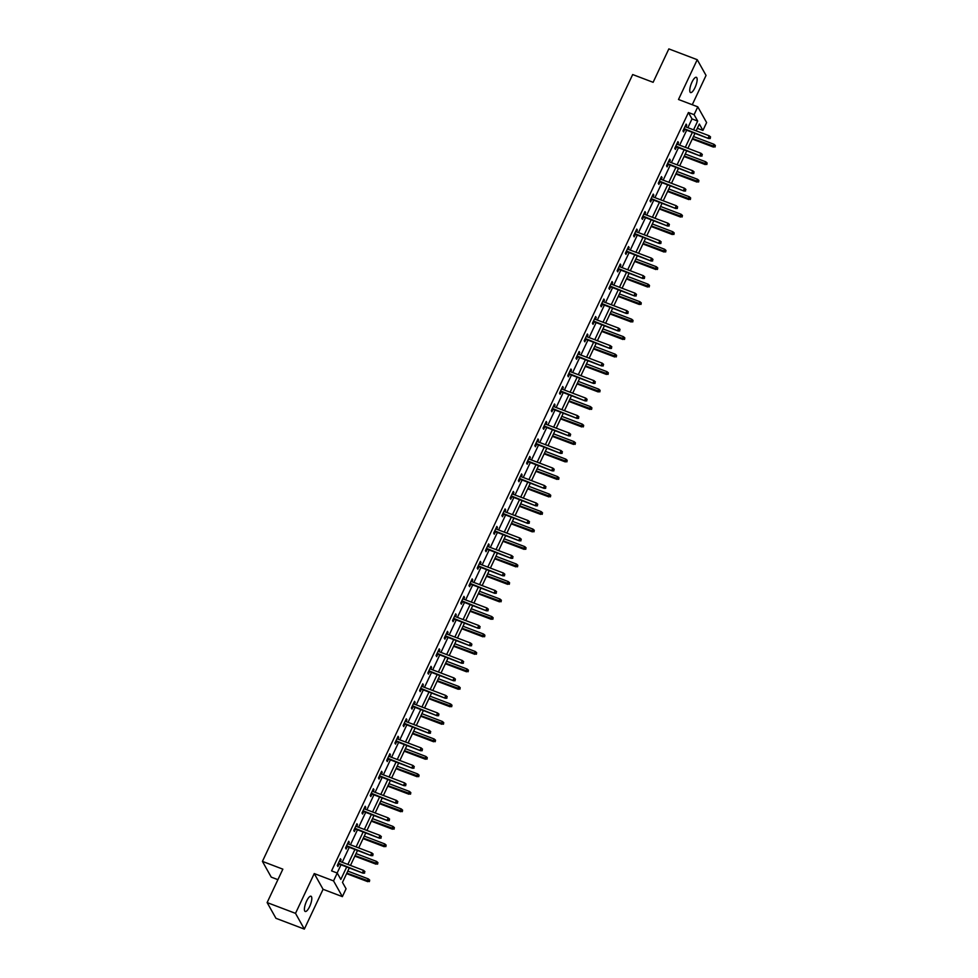 <?xml version="1.0" encoding="UTF-8"?>
<svg xmlns="http://www.w3.org/2000/svg" width="978" height="978" viewBox="0 0 978 978"><rect width="100%" height="100%" fill="white"/><g stroke="black" fill="none" stroke-linecap="round" stroke-linejoin="round"><path stroke-width="1.47" d="M309.635 906.569A8.154 2.469 110.8 0 0 311.004 896.227A8.154 2.469 110.8 0 0 306.579 901.129A8.154 2.469 110.8 0 0 305.209 911.472A8.154 2.469 110.8 0 0 309.635 906.569M694.979 87.665A8.154 2.469 110.8 0 0 696.36 77.311A8.154 2.469 110.8 0 0 691.935 82.213A8.154 2.469 110.8 0 0 690.554 92.568A8.154 2.469 110.8 0 0 694.979 87.665M349.293 867.951L342.483 882.4L346.065 888.782L342.373 896.63L333.547 880.897L337.239 873.048L340.821 879.43L346.689 866.96M323.07 889.295L314.244 873.562L295.515 913.354L267.128 902.572L275.955 918.305L304.341 929.1L323.07 889.295L342.373 896.63M277.911 879.662L271.236 877.132L262.422 861.386L632.68 74.548L653.121 82.311L668.842 48.9L697.228 59.695L678.5 99.487L697.791 106.834L706.617 122.568L702.925 130.416L699.343 124.035L696.153 130.82M692.265 104.732L706.043 75.428L697.228 59.695M697.351 128.301L702.925 130.416M295.515 913.354L304.341 929.1M687.876 127.678L692.008 118.9L688.426 112.519L331.566 870.885L337.239 873.048M337.141 873.012L341.004 864.809M342.202 862.278L349.244 847.315M350.43 844.784L357.471 829.821M358.657 827.29L365.699 812.327M366.884 809.808L373.926 794.845M375.124 792.314L382.166 777.351M383.352 774.82L390.393 759.857M391.579 757.327L398.621 742.375M399.806 739.845L406.848 724.881M408.046 722.351L415.088 707.387M416.273 704.857L423.315 689.893M424.501 687.375L431.542 672.412M432.728 669.881L439.77 654.918M440.968 652.387L447.997 637.424M449.195 634.893L456.237 619.942M457.423 617.411L464.464 602.448M465.65 599.917L472.692 584.954M473.89 582.423L480.919 567.46M482.117 564.942L489.159 549.978M490.345 547.448L497.386 532.484M498.572 529.954L505.614 514.99M506.812 512.46L513.841 497.509M515.039 494.978L522.081 480.015M523.267 477.484L530.308 462.521M531.494 459.99L538.536 445.039M539.722 442.508L546.763 427.545M547.961 425.014L555.003 410.051M556.189 407.52L563.23 392.557M564.416 390.026L571.458 375.075M572.643 372.545L579.685 357.581M580.883 355.051L587.925 340.087M589.111 337.557L596.152 322.606M597.338 320.075L604.38 305.112M605.565 302.581L612.607 287.618M613.805 285.087L620.847 270.124M622.032 267.605L629.074 252.642M630.26 250.111L637.301 235.148M638.487 232.617L645.529 217.654M646.727 215.123L653.769 200.172M654.954 197.642L661.996 182.678M663.182 180.148L670.223 165.184M671.409 162.654L678.451 147.69M679.649 145.172L686.678 130.208M685.92 126.932L686.739 125.184L686.14 124.12L682.974 130.856L683.573 131.92L684.734 129.463M677.693 144.426L678.512 142.678L677.913 141.614L674.747 148.338L675.346 149.402L676.495 146.957M669.465 161.92L670.285 160.172L669.685 159.108L666.519 165.832L667.118 166.896L668.267 164.438M661.226 179.402L662.045 177.666L661.458 176.602L658.292 183.326L658.879 184.39L660.04 181.932M652.998 196.896L653.817 195.148L653.218 194.084L650.052 200.82L650.651 201.884L651.813 199.426M644.771 214.39L645.59 212.642L644.991 211.578L641.825 218.302L642.424 219.365L643.573 216.92M636.544 231.872L637.363 230.136L636.764 229.072L633.597 235.796L634.196 236.859L635.345 234.402M628.304 249.366L629.123 247.617L628.536 246.554L625.37 253.29L625.969 254.353L627.118 251.896M620.076 266.86L620.896 265.111L620.296 264.048L617.142 270.772L617.729 271.835L618.891 269.39M611.849 284.341L612.668 282.605L612.069 281.542L608.903 288.265L609.502 289.329L610.663 286.872M603.622 301.835L604.441 300.099L603.842 299.036L600.675 305.759L601.274 306.823L602.424 304.366M595.382 319.329L596.213 317.581L595.614 316.517L592.448 323.253L593.047 324.317L594.196 321.86M587.155 336.823L587.974 335.075L587.375 334.011L584.221 340.735L584.807 341.799L585.969 339.354M578.927 354.305L579.746 352.569L579.147 351.505L575.981 358.229L576.58 359.293L577.741 356.836M570.7 371.799L571.519 370.051L570.92 368.987L567.753 375.723L568.352 376.787L569.502 374.329M562.46 389.293L563.291 387.545L562.692 386.481L559.526 393.205L560.125 394.268L561.274 391.823M554.233 406.775L555.052 405.039L554.465 403.975L551.299 410.699L551.885 411.762L553.047 409.305M546.005 424.269L546.824 422.533L546.225 421.469L543.059 428.193L543.658 429.256L544.819 426.799M537.778 441.763L538.597 440.014L537.998 438.951L534.832 445.675L535.431 446.738L536.58 444.293M529.538 459.257L530.369 457.508L529.77 456.445L526.604 463.169L527.203 464.232L528.352 461.775M521.311 476.738L522.13 475.002L521.543 473.939L518.377 480.663L518.963 481.726L520.125 479.269M513.083 494.232L513.902 492.484L513.303 491.421L510.137 498.157L510.736 499.22L511.897 496.763M504.856 511.726L505.675 509.978L505.076 508.915L501.91 515.638L502.509 516.702L503.658 514.257M496.616 529.208L497.447 527.472L496.848 526.409L493.682 533.132L494.281 534.196L495.43 531.739M488.389 546.702L489.208 544.954L488.621 543.89L485.455 550.626L486.042 551.69L487.203 549.233M480.161 564.196L480.98 562.448L480.381 561.384L477.215 568.108L477.814 569.172L478.976 566.727M471.934 581.69L472.753 579.942L472.154 578.878L468.988 585.602L469.587 586.666L470.736 584.208M463.706 599.172L464.526 597.436L463.927 596.372L460.76 603.096L461.359 604.159L462.508 601.702M455.467 616.666L456.286 614.917L455.699 613.854L452.533 620.59L453.12 621.653L454.281 619.196M447.239 634.16L448.058 632.411L447.459 631.348L444.293 638.072L444.892 639.135L446.054 636.69M439.012 651.641L439.831 649.905L439.232 648.842L436.066 655.566L436.665 656.629L437.814 654.172M430.785 669.135L431.604 667.387L431.005 666.324L427.838 673.06L428.437 674.123L429.586 671.666M422.545 686.629L423.364 684.881L422.777 683.818L419.611 690.541L420.21 691.605L421.359 689.16M414.317 704.123L415.137 702.375L414.538 701.312L411.371 708.035L411.97 709.099L413.132 706.642M406.09 721.605L406.909 719.869L406.31 718.806L403.144 725.529L403.743 726.593L404.892 724.136M397.863 739.099L398.682 737.351L398.083 736.287L394.916 743.023L395.515 744.087L396.665 741.63M389.623 756.593L390.442 754.845L389.855 753.781L386.689 760.505L387.288 761.569L388.437 759.124M381.396 774.075L382.215 772.339L381.616 771.275L378.462 777.999L379.048 779.063L380.21 776.605M373.168 791.569L373.987 789.821L373.388 788.757L370.222 795.493L370.821 796.557L371.982 794.099M364.941 809.063L365.76 807.315L365.161 806.251L361.994 812.975L362.594 814.038L363.743 811.593M356.701 826.544L357.532 824.809L356.933 823.745L353.767 830.469L354.366 831.532L355.515 829.075M348.474 844.038L349.293 842.302L348.706 841.239L345.54 847.963L346.126 849.026L347.288 846.569M340.246 861.532L341.065 859.784L340.466 858.721L337.3 865.457L337.899 866.52L339.06 864.063M314.244 873.562L333.547 880.897M688.426 112.519L694.099 114.683L697.791 106.834M267.128 902.572L282.85 869.161L262.422 861.386M694.967 133.35L687.925 148.314M686.739 150.844L679.698 165.808M678.5 168.338L671.47 183.289M670.272 185.82L663.231 200.783M662.045 203.314L655.003 218.277M653.817 220.808L646.776 235.771M645.578 238.302L638.548 253.253M637.35 255.784L630.309 270.747M629.123 273.278L622.081 288.241M620.896 290.772L613.854 305.723M612.668 308.253L605.626 323.217M604.428 325.747L597.387 340.711M596.201 343.241L589.159 358.205M587.974 360.723L580.932 375.686M579.746 378.217L572.705 393.18M571.507 395.711L564.465 410.674M563.279 413.205L556.237 428.156M555.052 430.687L548.01 445.65M546.824 448.181L539.783 463.144M538.585 465.675L531.543 480.638M530.357 483.156L523.316 498.12M522.13 500.65L515.088 515.614M513.902 518.144L506.861 533.108M505.663 535.638L498.621 550.59M497.435 553.12L490.394 568.084M489.208 570.614L482.166 585.577M480.98 588.108L473.939 603.071M472.741 605.59L465.711 620.553M464.513 623.084L457.472 638.047M456.286 640.578L449.244 655.541M448.058 658.072L441.017 673.023M439.819 675.553L432.789 690.517M431.591 693.047L424.55 708.011M423.364 710.541L416.322 725.505M415.137 728.023L408.095 742.987M406.897 745.517L399.868 760.481M398.669 763.011L391.628 777.975M390.442 780.505L383.4 795.456M382.215 797.987L375.173 812.95M373.987 815.481L366.946 830.444M365.748 832.975L358.706 847.926M357.52 850.457L350.479 865.42M693.549 129.829L697.681 121.064L694.099 114.683M347.875 864.43L354.916 849.466M356.102 846.936L363.144 831.985M364.342 829.454L371.371 814.491M372.569 811.96L379.611 796.997M380.797 794.466L387.838 779.515M389.024 776.984L396.066 762.021M397.264 759.49L404.293 744.527M405.491 741.996L412.533 727.033M413.718 724.515L420.76 709.551M421.946 707.021L428.987 692.057M430.173 689.527L437.215 674.563M438.413 672.033L445.455 657.082M446.64 654.551L453.682 639.588M454.868 637.057L461.909 622.094M463.095 619.563L470.137 604.6M471.335 602.081L478.376 587.118M479.562 584.587L486.604 569.624M487.79 567.093L494.831 552.13M496.017 549.599L503.059 534.648M504.257 532.118L511.298 517.154M512.484 514.624L519.526 499.66M520.712 497.13L527.753 482.166M528.939 479.648L535.981 464.684M537.179 462.154L544.22 447.19M545.406 444.66L552.448 429.697M553.634 427.166L560.675 412.215M561.861 409.684L568.903 394.721M570.101 392.19L577.13 377.227M578.328 374.696L585.37 359.733M586.555 357.214L593.597 342.251M594.783 339.721L601.825 324.757M603.023 322.227L610.052 307.263M611.25 304.733L618.292 289.781M619.477 287.251L626.519 272.287M627.705 269.757L634.746 254.793M635.945 252.263L642.974 237.312M644.172 234.781L651.214 219.818M652.399 217.287L659.441 202.324M660.627 199.793L667.668 184.83M668.854 182.299L675.896 167.348M677.094 164.817L684.135 149.854M685.321 147.323L692.363 132.36M692.008 118.9L697.681 121.064M685.81 124.842L686.739 125.184M677.583 142.323L678.512 142.678M669.355 159.817L670.285 160.172M661.116 177.311L662.045 177.666M652.888 194.793L653.817 195.148M644.661 212.287L645.59 212.642M636.433 229.781L637.363 230.136M628.194 247.263L629.123 247.617M619.966 264.757L620.896 265.111M611.739 282.251L612.668 282.605M603.512 299.745L604.441 300.099M595.272 317.227L596.213 317.581M587.044 334.721L587.974 335.075M578.817 352.214L579.746 352.569M570.59 369.696L571.519 370.051M562.35 387.19L563.291 387.545M554.123 404.684L555.052 405.039M545.895 422.178L546.824 422.533M537.668 439.66L538.597 440.014M529.428 457.154L530.369 457.508M521.201 474.648L522.13 475.002M512.973 492.13L513.902 492.484M504.746 509.624L505.675 509.978M496.518 527.118L497.447 527.472M488.279 544.612L489.208 544.954M480.051 562.093L480.98 562.448M471.824 579.587L472.753 579.942M463.596 597.081L464.526 597.436M455.357 614.563L456.286 614.917M447.129 632.057L448.058 632.411M438.902 649.551L439.831 649.905M430.675 667.045L431.604 667.387M422.435 684.527L423.364 684.881M414.207 702.021L415.137 702.375M405.98 719.515L406.909 719.869M397.753 736.996L398.682 737.351M389.513 754.49L390.442 754.845M381.286 771.984L382.215 772.339M373.058 789.466L373.987 789.821M364.831 806.96L365.76 807.315M356.591 824.454L357.532 824.809M348.364 841.948L349.293 842.302M340.136 859.43L341.065 859.784M683.805 129.108L708.695 138.57L684.038 128.595M710.052 138.094L710.578 136.969L710.052 138.094L708.268 137.8L709.209 135.783L684.991 126.578M708.695 138.57L710.285 138.509M710.578 136.969L709.209 135.783M715.052 147.018L715.346 145.477L715.052 147.018L713.035 146.321L713.989 144.292L693.488 136.504M714.82 146.602L692.534 138.521M713.463 147.079L692.29 139.035M713.989 144.292L715.346 145.477M675.566 146.602L700.468 156.064L675.81 146.089M701.813 155.575L702.338 154.463L701.813 155.575L700.028 155.294L700.981 153.277L676.764 144.072M700.468 156.064L702.057 156.003M702.338 154.463L700.981 153.277M667.338 164.084L692.228 173.558L667.583 163.583M693.585 173.069L694.111 171.945L693.585 173.069L691.801 172.788L692.754 170.771L668.524 161.566M692.228 173.558L693.83 173.497M694.111 171.945L692.754 170.771M706.825 164.512L707.118 162.971L706.825 164.512L704.808 163.803L705.749 161.786L685.248 153.998M706.581 164.084L684.307 156.015M705.236 164.573L684.062 156.529M705.749 161.786L707.118 162.971M698.598 182.006L698.879 180.453L698.598 182.006L696.568 181.297L697.522 179.28L677.02 171.48M698.353 181.578L676.067 173.497M696.996 182.067L675.835 174.011M697.522 179.28L698.879 180.453M659.111 181.578L684.001 191.04L659.355 181.064M685.358 190.563L685.884 189.439L685.358 190.563L683.573 190.282L684.527 188.265L660.297 179.047M684.001 191.04L685.59 190.991M685.884 189.439L684.527 188.265M650.883 199.072L675.774 208.534L651.116 198.558M677.131 208.045L677.656 206.933L677.131 208.045L675.346 207.764L676.287 205.747L652.069 196.541M675.774 208.534L677.363 208.473M677.656 206.933L676.287 205.747M642.644 216.566L667.546 226.028L642.888 216.052M668.891 225.539L669.417 224.414L668.891 225.539L667.118 225.258L668.06 223.241L643.842 214.035M667.546 226.028L669.135 225.967M669.417 224.414L668.06 223.241M690.358 199.5L690.651 197.947L690.358 199.5L688.341 198.791L689.294 196.774L668.793 188.974M690.126 199.072L667.84 190.991M688.769 199.549L667.607 191.505M689.294 196.774L690.651 197.947M682.131 216.982L682.424 215.441L682.131 216.982L680.113 216.272L681.067 214.255L660.566 206.468M681.898 216.566L659.612 208.485M680.541 217.043L659.368 208.999M681.067 214.255L682.424 215.441M673.903 234.476L674.197 232.935L673.903 234.476L671.886 233.766L672.827 231.749L652.326 223.962M673.659 234.048L651.385 225.979M672.314 234.537L651.14 226.48M672.827 231.749L674.197 232.935M665.676 251.969L665.957 250.417L665.676 251.969L663.646 251.26L664.6 249.243L644.099 241.444M665.431 251.542L643.157 243.461M664.086 252.018L642.913 243.974M664.6 249.243L665.957 250.417M657.436 269.451L657.729 267.911L657.436 269.451L655.419 268.754L656.372 266.725L635.871 258.938M657.204 269.036L634.918 260.955M655.847 269.512L634.685 261.468M656.372 266.725L657.729 267.911M649.209 286.945L649.502 285.405L649.209 286.945L647.191 286.236L648.145 284.219L627.644 276.432M648.976 286.517L626.69 278.449M647.619 287.006L626.446 278.962M648.145 284.219L649.502 285.405M640.981 304.439L641.275 302.887L640.981 304.439L638.964 303.73L639.905 301.713L619.404 293.913M640.737 304.011L618.463 295.931M639.392 304.5L618.218 296.444M639.905 301.713L641.275 302.887M632.754 321.933L633.035 320.381L632.754 321.933L630.724 321.224L631.678 319.207L611.177 311.407M632.509 321.505L610.235 313.425M631.165 321.982L609.991 313.938M631.678 319.207L633.035 320.381M624.526 339.415L624.808 337.875L624.526 339.415L622.497 338.706L623.451 336.689L602.949 328.901M624.282 338.987L601.996 330.919M622.925 339.476L601.763 331.432M623.451 336.689L624.808 337.875M616.287 356.909L616.58 355.356L616.287 356.909L614.27 356.2L615.223 354.183L594.722 346.395M616.054 356.481L593.768 348.412M614.697 356.97L593.524 348.914M615.223 354.183L616.58 355.356M608.059 374.403L608.353 372.85L608.059 374.403L606.042 373.694L606.983 371.677L586.494 363.877M607.827 373.975L585.541 365.894M606.47 374.452L585.296 366.408M606.983 371.677L608.353 372.85M599.832 391.885L600.113 390.344L599.832 391.885L597.803 391.176L598.756 389.158L578.255 381.371M599.587 391.469L577.313 383.388M598.243 391.946L577.069 383.902M598.756 389.158L600.113 390.344M591.604 409.379L591.886 407.838L591.604 409.379L589.575 408.67L590.529 406.652L570.027 398.865M591.36 408.951L569.074 400.882M590.003 409.44L568.841 401.396M590.529 406.652L591.886 407.838M583.365 426.873L583.658 425.32L583.365 426.873L581.348 426.163L582.301 424.146L561.8 416.347M583.132 426.445L560.846 418.364M581.776 426.934L560.602 418.877M582.301 424.146L583.658 425.32M575.137 444.367L575.431 442.814L575.137 444.367L573.12 443.657L574.062 441.64L553.572 433.841M574.905 443.939L552.619 435.858M573.548 444.415L552.374 436.371M574.062 441.64L575.431 442.814M566.91 461.848L567.191 460.308L566.91 461.848L564.893 461.139L565.834 459.122L545.333 451.335M566.665 461.42L544.391 453.352M565.321 461.909L544.147 453.865M565.834 459.122L567.191 460.308M558.683 479.342L558.964 477.79L558.683 479.342L556.653 478.633L557.607 476.616L537.105 468.817M558.438 478.914L536.152 470.846M557.081 479.403L535.92 471.347M557.607 476.616L558.964 477.79M550.443 496.836L550.736 495.284L550.443 496.836L548.426 496.127L549.379 494.11L528.878 486.31M550.211 496.408L527.924 488.328M548.854 496.885L527.68 488.841M549.379 494.11L550.736 495.284M542.215 514.318L542.509 512.778L542.215 514.318L540.198 513.609L541.14 511.592L520.651 503.804M541.983 513.902L519.697 505.822M540.626 514.379L519.452 506.335M541.14 511.592L542.509 512.778M634.416 234.048L659.306 243.51L634.661 233.546M660.663 243.033L661.189 241.908L660.663 243.033L658.879 242.752L659.832 240.735L635.602 231.517M659.306 243.51L660.908 243.461M661.189 241.908L659.832 240.735M626.189 251.542L651.079 261.004L626.433 251.028M652.436 260.527L652.962 259.402L652.436 260.527L650.651 260.234L651.605 258.216L627.375 249.011M651.079 261.004L652.668 260.943M652.962 259.402L651.605 258.216M617.962 269.036L642.852 278.498L618.194 268.522M644.209 278.009L644.734 276.896L644.209 278.009L642.424 277.728L643.365 275.71L619.147 266.505M642.852 278.498L644.441 278.437M644.734 276.896L643.365 275.71M609.722 286.517L634.624 295.992L609.966 286.016M635.969 295.503L636.507 294.378L635.969 295.503L634.196 295.222L635.138 293.204L610.92 283.999M634.624 295.992L636.213 295.931M636.507 294.378L635.138 293.204M601.494 304.011L626.385 313.473L601.739 303.498M627.742 312.997L628.267 311.872L627.742 312.997L625.957 312.716L626.91 310.698L602.692 301.481M626.385 313.473L627.986 313.425M628.267 311.872L626.91 310.698M593.267 321.505L618.157 330.967L593.512 320.992M619.514 330.478L620.04 329.366L619.514 330.478L617.729 330.197L618.683 328.18L594.453 318.975M618.157 330.967L619.746 330.906M620.04 329.366L618.683 328.18M585.04 338.999L609.93 348.461L585.272 338.486M611.287 347.972L611.812 346.848L611.287 347.972L609.502 347.691L610.455 345.674L586.225 336.469M609.93 348.461L611.519 348.4M611.812 346.848L610.455 345.674M576.8 356.481L601.702 365.943L577.044 355.968M603.047 365.466L603.585 364.342L603.047 365.466L601.274 365.185L602.216 363.168L577.998 353.95M601.702 365.943L603.292 365.894M603.585 364.342L602.216 363.168M568.573 373.975L593.463 383.437L568.817 373.462M594.82 382.96L595.345 381.836L594.82 382.96L593.035 382.667L593.988 380.65L569.771 371.444M593.463 383.437L595.064 383.376M595.345 381.836L593.988 380.65M560.345 391.469L585.235 400.931L560.59 390.955M586.592 400.442L587.118 399.33L586.592 400.442L584.807 400.161L585.761 398.144L561.531 388.938M585.235 400.931L586.824 400.87M587.118 399.33L585.761 398.144M552.118 408.951L577.008 418.413L552.35 408.449M578.365 417.936L578.89 416.811L578.365 417.936L576.58 417.655L577.533 415.638L553.303 406.432M577.008 418.413L578.597 418.364M578.89 416.811L577.533 415.638M543.878 426.445L568.78 435.907L544.123 425.931M570.125 435.43L570.663 434.305L570.125 435.43L568.352 435.149L569.294 433.12L545.076 423.914M568.78 435.907L570.37 435.858M570.663 434.305L569.294 433.12M535.651 443.939L560.541 453.401L535.895 443.425M561.898 452.912L562.423 451.799L561.898 452.912L560.113 452.631L561.066 450.613L536.849 441.408M560.541 453.401L562.142 453.34M562.423 451.799L561.066 450.613M527.423 461.433L552.313 470.895L527.668 460.919M553.67 470.406L554.196 469.281L553.67 470.406L551.885 470.125L552.839 468.107L528.609 458.902M552.313 470.895L553.903 470.834M554.196 469.281L552.839 468.107M519.196 478.914L544.086 488.377L519.428 478.401M545.443 487.9L545.968 486.775L545.443 487.9L543.658 487.619L544.612 485.601L520.382 476.384M544.086 488.377L545.675 488.328M545.968 486.775L544.612 485.601M510.968 496.408L535.858 505.87L511.201 495.895M537.203 505.394L537.741 504.269L537.203 505.394L535.431 505.1L536.372 503.083L512.154 493.878M535.858 505.87L537.448 505.809M537.741 504.269L536.372 503.083M502.729 513.902L527.631 523.364L502.973 513.389M528.976 522.875L529.501 521.763L528.976 522.875L527.191 522.594L528.144 520.577L503.927 511.372M527.631 523.364L529.22 523.303M529.501 521.763L528.144 520.577M494.501 531.384L519.391 540.846L494.746 530.883M520.748 540.369L521.274 539.245L520.748 540.369L518.963 540.088L519.917 538.071L495.687 528.853M519.391 540.846L520.981 540.797M521.274 539.245L519.917 538.071M486.274 548.878L511.164 558.34L486.506 548.365M512.521 557.863L513.047 556.739L512.521 557.863L510.736 557.582L511.69 555.553L487.46 546.347M511.164 558.34L512.753 558.279M513.047 556.739L511.69 555.553M478.046 566.372L502.936 575.834L478.279 565.859M504.281 575.345L504.819 574.233L504.281 575.345L502.509 575.064L503.45 573.047L479.232 563.841M502.936 575.834L504.526 575.773M504.819 574.233L503.45 573.047M469.807 583.866L494.709 593.328L470.051 583.353M496.054 592.839L496.579 591.714L496.054 592.839L494.269 592.558L495.223 590.541L471.005 581.335M494.709 593.328L496.298 593.267M496.579 591.714L495.223 590.541M461.579 601.348L486.469 610.81L461.824 600.834M487.826 610.333L488.352 609.208L487.826 610.333L486.042 610.052L486.995 608.035L462.765 598.817M486.469 610.81L488.071 610.761M488.352 609.208L486.995 608.035M453.352 618.842L478.242 628.304L453.596 618.328M479.599 627.827L480.125 626.702L479.599 627.827L477.814 627.534L478.768 625.517L454.538 616.311M478.242 628.304L479.831 628.243M480.125 626.702L478.768 625.517M445.124 636.336L470.015 645.798L445.357 635.822M471.372 645.309L471.897 644.196L471.372 645.309L469.587 645.028L470.528 643.011L446.31 633.805M470.015 645.798L471.604 645.737M471.897 644.196L470.528 643.011M436.885 653.817L461.787 663.28L437.129 653.316M463.132 662.803L463.658 661.678L463.132 662.803L461.347 662.522L462.301 660.505L438.083 651.287M461.787 663.28L463.376 663.231M463.658 661.678L462.301 660.505M428.657 671.311L453.547 680.774L428.902 670.798M454.904 680.297L455.43 679.172L454.904 680.297L453.12 680.016L454.073 677.986L429.843 668.781M453.547 680.774L455.149 680.712M455.43 679.172L454.073 677.986M420.43 688.805L445.32 698.268L420.674 688.292M446.677 697.779L447.203 696.666L446.677 697.779L444.892 697.497L445.846 695.48L421.616 686.275M445.32 698.268L446.909 698.206M447.203 696.666L445.846 695.48M412.203 706.287L437.093 715.762L412.435 705.786M438.45 715.273L438.975 714.148L438.45 715.273L436.665 714.991L437.606 712.974L413.388 703.769M437.093 715.762L438.682 715.7M438.975 714.148L437.606 712.974M403.963 723.781L428.865 733.243L404.207 723.268M430.21 732.766L430.736 731.642L430.21 732.766L428.437 732.485L429.379 730.468L405.161 721.251M428.865 733.243L430.454 733.194M430.736 731.642L429.379 730.468M395.735 741.275L420.626 750.737L395.98 740.762M421.983 750.248L422.508 749.136L421.983 750.248L420.198 749.967L421.151 747.95L396.921 738.745M420.626 750.737L422.227 750.676M422.508 749.136L421.151 747.95M387.508 758.769L412.398 768.231L387.753 758.256M413.755 767.742L414.281 766.618L413.755 767.742L411.97 767.461L412.924 765.444L388.694 756.238M412.398 768.231L413.987 768.17M414.281 766.618L412.924 765.444M379.281 776.251L404.171 785.713L379.513 775.75M405.528 785.236L406.053 784.111L405.528 785.236L403.743 784.955L404.684 782.938L380.466 773.72M404.171 785.713L405.76 785.664M406.053 784.111L404.684 782.938M533.988 531.812L534.281 530.272L533.988 531.812L531.971 531.103L532.912 529.086L512.411 521.298M533.744 531.384L511.47 523.316M532.399 531.873L511.225 523.829M532.912 529.086L534.281 530.272M525.761 549.306L526.042 547.753L525.761 549.306L523.731 548.597L524.685 546.58L504.183 538.78M525.516 548.878L503.23 540.797M524.159 549.367L502.998 541.311M524.685 546.58L526.042 547.753M517.521 566.8L517.814 565.247L517.521 566.8L515.504 566.091L516.457 564.061L495.956 556.274M517.289 566.372L495.002 558.291M515.932 566.849L494.77 558.805M516.457 564.061L517.814 565.247M509.293 584.282L509.587 582.741L509.293 584.282L507.276 583.573L508.23 581.555L487.729 573.768M509.061 583.854L486.775 575.785M507.704 584.343L486.531 576.299M508.23 581.555L509.587 582.741M501.066 601.776L501.359 600.223L501.066 601.776L499.049 601.067L499.99 599.049L479.489 591.25M500.822 601.348L478.548 593.279M499.477 601.837L478.303 593.78M499.99 599.049L501.359 600.223M492.839 619.27L493.12 617.717L492.839 619.27L490.809 618.561L491.763 616.543L471.262 608.744M492.594 618.842L470.308 610.761M491.237 619.318L470.076 611.274M491.763 616.543L493.12 617.717M484.599 636.751L484.892 635.211L484.599 636.751L482.582 636.042L483.535 634.025L463.034 626.238M484.367 636.336L462.081 628.255M483.01 636.812L461.848 628.768M483.535 634.025L484.892 635.211M476.372 654.245L476.665 652.705L476.372 654.245L474.354 653.536L475.308 651.519L454.807 643.732M476.139 653.817L453.853 645.749M474.782 654.306L453.609 646.25M475.308 651.519L476.665 652.705M468.144 671.739L468.438 670.187L468.144 671.739L466.127 671.03L467.068 669.013L446.567 661.214M467.9 671.311L445.626 663.231M466.555 671.788L445.381 663.744M467.068 669.013L468.438 670.187M459.917 689.221L460.198 687.681L459.917 689.221L457.887 688.524L458.841 686.495L438.34 678.708M459.672 688.805L437.386 680.725M458.315 689.282L437.154 681.238M458.841 686.495L460.198 687.681M451.677 706.715L451.97 705.175L451.677 706.715L449.66 706.006L450.613 703.989L430.112 696.202M451.445 706.287L429.159 698.219M450.088 706.776L428.926 698.732M450.613 703.989L451.97 705.175M443.45 724.209L443.743 722.656L443.45 724.209L441.433 723.5L442.386 721.483L421.885 713.683M443.217 723.781L420.931 715.713M441.86 724.27L420.687 716.214M442.386 721.483L443.743 722.656M435.222 741.703L435.516 740.15L435.222 741.703L433.205 740.994L434.146 738.977L413.645 731.177M434.978 741.275L412.704 733.194M433.633 741.752L412.459 733.708M434.146 738.977L435.516 740.15M426.995 759.185L427.276 757.644L426.995 759.185L424.965 758.476L425.919 756.459L405.418 748.671M426.75 758.769L404.476 750.688M425.406 759.246L404.232 751.202M425.919 756.459L427.276 757.644M418.755 776.679L419.049 775.138L418.755 776.679L416.738 775.97L417.692 773.953L397.19 766.165M418.523 776.251L396.237 768.182M417.166 776.74L396.004 768.684M417.692 773.953L419.049 775.138M410.528 794.173L410.821 792.62L410.528 794.173L408.511 793.464L409.464 791.446L388.963 783.647M410.295 793.745L388.009 785.664M408.938 794.222L387.765 786.178M409.464 791.446L410.821 792.62M371.041 793.745L395.943 803.207L371.285 793.231M397.288 802.73L397.826 801.605L397.288 802.73L395.515 802.437L396.457 800.42L372.239 791.214M395.943 803.207L397.533 803.146M397.826 801.605L396.457 800.42M402.3 811.654L402.594 810.114L402.3 811.654L400.283 810.958L401.224 808.928L380.723 801.141M402.068 811.239L379.782 803.158M400.711 811.716L379.537 803.671M401.224 808.928L402.594 810.114M362.814 811.239L387.704 820.701L363.058 810.725M389.061 820.212L389.586 819.099L389.061 820.212L387.276 819.931L388.229 817.914L364.012 808.708M387.704 820.701L389.305 820.64M389.586 819.099L388.229 817.914M394.073 829.148L394.354 827.608L394.073 829.148L392.044 828.439L392.997 826.422L372.496 818.635M393.828 828.721L371.554 820.652M392.484 829.21L371.31 821.165M392.997 826.422L394.354 827.608M354.586 828.721L379.476 838.195L354.831 828.219M380.833 837.706L381.359 836.581L380.833 837.706L379.048 837.425L380.002 835.408L355.772 826.202M379.476 838.195L381.065 838.134M381.359 836.581L380.002 835.408M385.845 846.642L386.127 845.09L385.845 846.642L383.816 845.933L384.77 843.916L364.268 836.117M385.601 846.215L363.315 838.134M384.244 846.703L363.082 838.647M384.77 843.916L386.127 845.09M346.359 846.215L371.249 855.677L346.591 845.701M372.606 855.2L373.131 854.075L372.606 855.2L370.821 854.919L371.774 852.902L347.545 843.684M371.249 855.677L372.838 855.628M373.131 854.075L371.774 852.902M377.606 864.136L377.899 862.584L377.606 864.136L375.589 863.427L376.542 861.41L356.041 853.611M377.374 863.708L355.087 855.628M376.017 864.185L354.843 856.141M376.542 861.41L377.899 862.584M338.119 863.708L363.021 873.171L338.364 863.195M364.366 872.682L364.904 871.569L364.366 872.682L362.594 872.4L363.535 870.383L339.317 861.178M363.021 873.171L364.611 873.11M364.904 871.569L363.535 870.383M369.378 881.618L369.672 880.078L369.378 881.618L367.361 880.909L368.303 878.892L347.813 871.105M369.146 881.19L346.86 873.122M367.789 881.679L346.615 873.635M368.303 878.892L369.672 880.078"/></g></svg>
